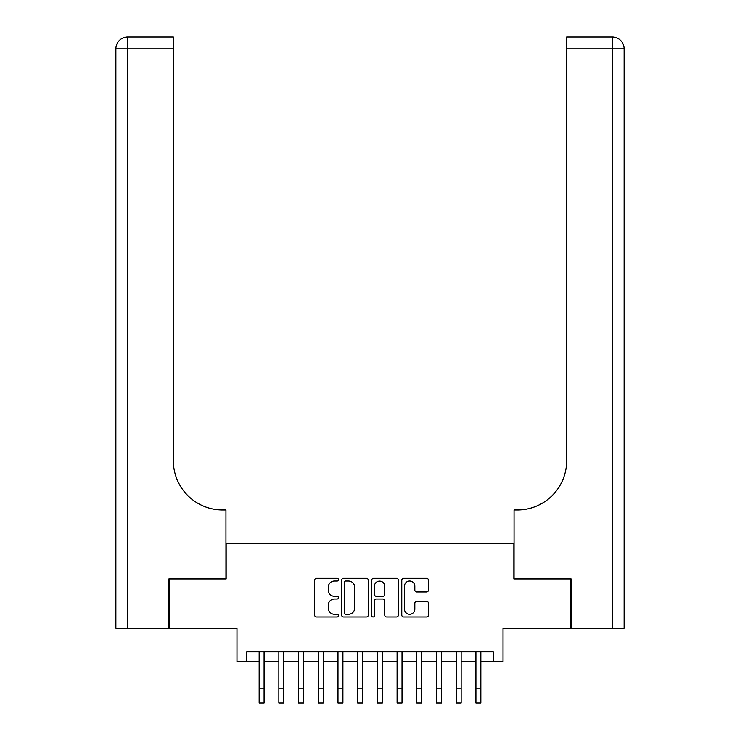 <?xml version="1.0" encoding="UTF-8"?>
<svg xmlns="http://www.w3.org/2000/svg" width="740" height="740" viewBox="0 0 740 740"><rect width="100%" height="100%" fill="white"/><g stroke="black" fill="none" stroke-linecap="round" stroke-linejoin="round"><path stroke-width="1.11" d="M338.467 579.679A1.351 1.351 0 0 0 337.116 578.319L316.563 578.319A1.933 1.933 0 0 0 314.63 580.252L314.63 615.079A1.933 1.933 0 0 0 316.563 617.012L337.116 617.012A1.351 1.351 0 0 0 338.467 615.652A1.351 1.351 0 0 0 337.116 614.302L334.452 614.302A6.188 6.188 0 0 1 328.264 608.114L328.264 605.209A6.188 6.188 0 0 1 334.452 599.021L337.116 599.021A1.351 1.351 0 0 0 338.467 597.67A1.351 1.351 0 0 0 337.116 596.311L334.452 596.311A6.188 6.188 0 0 1 328.264 590.122L328.264 587.218A6.188 6.188 0 0 1 334.452 581.029L337.116 581.029A1.351 1.351 0 0 0 338.467 579.679M426.536 591.963A1.933 1.933 0 0 0 428.469 590.021L428.469 580.252A1.933 1.933 0 0 0 426.536 578.319L403.707 578.319A1.933 1.933 0 0 0 401.774 580.252L401.774 615.079A1.933 1.933 0 0 0 403.707 617.012L426.536 617.012A1.933 1.933 0 0 0 428.469 615.079L428.469 603.276A1.933 1.933 0 0 0 426.536 601.343L416.768 601.343A1.933 1.933 0 0 0 414.825 603.276L414.825 609.131A5.171 5.171 0 0 1 409.655 614.302A5.171 5.171 0 0 1 404.484 609.131L404.484 586.2A5.171 5.171 0 0 1 409.655 581.029A5.171 5.171 0 0 1 414.825 586.2L414.825 590.021A1.933 1.933 0 0 0 416.768 591.963L426.536 591.963M246.827 661.717L246.827 651.857L493.173 651.857L493.173 661.717L503.024 661.717L503.024 628.214L570.521 628.214L570.521 578.948L513.865 578.948L513.865 543.475L226.135 543.475L226.135 578.948L169.478 578.948L169.478 628.214L236.976 628.214L236.976 661.717L259.148 661.717M368.307 580.252A1.933 1.933 0 0 0 366.374 578.319L343.545 578.319A1.933 1.933 0 0 0 341.612 580.252L341.612 615.079A1.933 1.933 0 0 0 343.545 617.012L366.374 617.012A1.933 1.933 0 0 0 368.307 615.079L368.307 580.252M373.626 578.319L396.455 578.319A1.933 1.933 0 0 1 398.388 580.252L398.388 615.079A1.933 1.933 0 0 1 396.455 617.012L386.687 617.012A1.933 1.933 0 0 1 384.754 615.079L384.754 600.954A1.933 1.933 0 0 0 382.811 599.021L376.336 599.021A1.933 1.933 0 0 0 374.403 600.954L374.403 615.652A1.351 1.351 0 0 1 373.043 617.012A1.351 1.351 0 0 1 371.693 615.652L371.693 580.252A1.933 1.933 0 0 1 373.626 578.319M264.078 661.717L278.851 661.717M283.781 661.717L298.562 661.717M303.493 661.717L318.265 661.717M323.195 661.717L337.976 661.717M342.907 661.717L357.679 661.717M362.609 661.717L377.391 661.717M382.321 661.717L397.093 661.717M402.024 661.717L416.805 661.717M421.735 661.717L436.507 661.717M441.438 661.717L456.219 661.717M461.15 661.717L475.922 661.717M480.852 661.717L493.173 661.717M345.673 581.029A1.351 1.351 0 0 0 344.322 582.38L344.322 612.951A1.351 1.351 0 0 0 345.673 614.302L348.485 614.302A6.188 6.188 0 0 0 354.673 608.114L354.673 587.218A6.188 6.188 0 0 0 348.485 581.029L345.673 581.029M384.754 586.302A5.171 5.171 0 0 0 379.574 581.131A5.171 5.171 0 0 0 374.403 586.302L374.403 594.377A1.933 1.933 0 0 0 376.336 596.311L382.811 596.311A1.933 1.933 0 0 0 384.754 594.377L384.754 586.302M259.148 688.219L264.078 688.219L264.078 703L259.148 703L259.148 651.857M264.078 688.219L264.078 651.857M168.887 578.948L225.941 578.948L225.941 509.971L222.592 509.971A49.266 49.266 0 0 1 173.327 460.706L173.327 48.822L127.706 48.822L127.706 628.214L168.887 628.214L168.887 578.948M127.706 628.214L115.875 628.214L115.875 48.822A11.822 11.822 0 0 1 127.706 37L173.327 37L173.327 48.822M115.875 509.971L115.875 48.822L127.706 48.822L127.706 37M222.592 509.971A49.266 49.266 0 0 1 173.327 460.706M612.295 628.214L612.295 48.822L624.125 48.822A11.822 11.822 0 0 0 612.295 37A11.822 11.822 0 0 1 624.125 48.822L624.125 628.214L571.114 628.214L571.114 578.948L514.06 578.948L514.06 509.971L517.408 509.971A49.266 49.266 0 0 0 566.673 460.706L566.673 37L612.295 37A11.822 11.822 0 0 1 624.125 48.822L624.125 509.971M609.344 37L566.673 37M517.408 509.971A49.266 49.266 0 0 0 566.673 460.706M624.125 48.822A11.822 11.822 0 0 0 612.295 37L612.295 48.822L566.673 48.822M278.851 688.219L283.781 688.219L283.781 703L278.851 703L278.851 651.857M283.781 688.219L283.781 651.857M298.562 688.219L303.493 688.219L303.493 703L298.562 703L298.562 651.857M303.493 688.219L303.493 651.857M318.265 688.219L323.195 688.219L323.195 703L318.265 703L318.265 651.857M323.195 688.219L323.195 651.857M337.976 688.219L342.907 688.219L342.907 703L337.976 703L337.976 651.857M342.907 688.219L342.907 651.857M357.679 688.219L362.609 688.219L362.609 703L357.679 703L357.679 651.857M362.609 688.219L362.609 651.857M377.391 688.219L382.321 688.219L382.321 703L377.391 703L377.391 651.857M382.321 688.219L382.321 651.857M397.093 688.219L402.024 688.219L402.024 703L397.093 703L397.093 651.857M402.024 688.219L402.024 651.857M416.805 688.219L421.735 688.219L421.735 703L416.805 703L416.805 651.857M421.735 688.219L421.735 651.857M436.507 688.219L441.438 688.219L441.438 703L436.507 703L436.507 651.857M441.438 688.219L441.438 651.857M456.219 688.219L461.15 688.219L461.15 703L456.219 703L456.219 651.857M461.15 688.219L461.15 651.857M475.922 688.219L480.852 688.219L480.852 703L475.922 703L475.922 651.857M480.852 688.219L480.852 651.857"/></g></svg>
